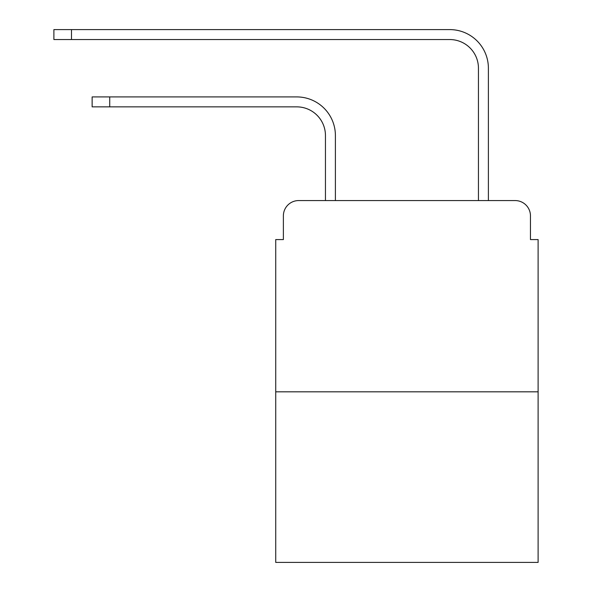 <?xml version="1.0" encoding="UTF-8"?>
<svg xmlns="http://www.w3.org/2000/svg" width="592" height="592" viewBox="0 0 592 592"><rect width="100%" height="100%" fill="white"/><g stroke="black" fill="none" stroke-linecap="round" stroke-linejoin="round"><path stroke-width="0.89" d="M283.376 215.873L283.376 239.582L283.376 215.873A15.296 15.296 0 0 1 298.679 200.57L325.452 200.57L325.452 135.546A28.69 28.69 0 0 0 296.762 106.863A28.69 28.69 0 0 1 325.452 135.546A28.69 28.69 0 0 0 296.762 106.863A28.69 28.69 0 0 1 325.452 135.546A28.69 28.69 0 0 0 296.762 106.863A28.69 28.69 0 0 1 325.452 135.546A28.69 28.69 0 0 0 296.762 106.863A28.69 28.69 0 0 1 325.452 135.546A28.69 28.69 0 0 0 296.762 106.863A28.69 28.69 0 0 1 325.452 135.546A28.69 28.69 0 0 0 296.762 106.863A28.69 28.69 0 0 1 325.452 135.546A28.69 28.69 0 0 0 296.762 106.863A28.69 28.69 0 0 1 325.452 135.546A28.69 28.69 0 0 0 296.762 106.863A28.69 28.69 0 0 1 325.452 135.546A28.69 28.69 0 0 0 296.762 106.863A28.69 28.69 0 0 1 325.452 135.546A28.69 28.69 0 0 0 296.762 106.863A28.69 28.69 0 0 1 325.452 135.546A28.69 28.69 0 0 0 296.762 106.863L92.137 106.863L92.137 96.918L109.727 96.918L109.727 106.863M538.113 391.815L275.731 391.815L275.731 562.4L538.113 562.4L538.113 239.582L530.462 239.582L530.462 215.873A15.296 15.296 0 0 0 515.166 200.57L298.679 200.57M275.731 391.815L275.731 239.582L283.376 239.582M109.727 96.918L296.762 96.918A38.628 38.628 0 0 1 335.398 135.546L335.398 200.57L335.398 135.546L335.398 200.57L335.398 135.546L335.398 200.57L335.398 135.546L335.398 200.57L335.398 135.546L335.398 200.57L335.398 135.546L335.398 200.57L335.398 135.546L335.398 200.57L335.398 135.546L335.398 200.57L335.398 135.546L335.398 200.57L335.398 135.546L335.398 200.57L335.398 135.546L335.398 200.57L347.252 200.57M466.585 200.57L478.447 200.57L478.447 68.228A28.69 28.69 0 0 0 449.757 39.546A28.69 28.69 0 0 1 478.447 68.228A28.69 28.69 0 0 0 449.757 39.546A28.69 28.69 0 0 1 478.447 68.228A28.69 28.69 0 0 0 449.757 39.546A28.69 28.69 0 0 1 478.447 68.228A28.69 28.69 0 0 0 449.757 39.546A28.69 28.69 0 0 1 478.447 68.228A28.69 28.69 0 0 0 449.757 39.546A28.69 28.69 0 0 1 478.447 68.228A28.69 28.69 0 0 0 449.757 39.546A28.69 28.69 0 0 1 478.447 68.228A28.69 28.69 0 0 0 449.757 39.546A28.69 28.69 0 0 1 478.447 68.228A28.69 28.69 0 0 0 449.757 39.546A28.69 28.69 0 0 1 478.447 68.228A28.69 28.69 0 0 0 449.757 39.546A28.69 28.69 0 0 1 478.447 68.228A28.69 28.69 0 0 0 449.757 39.546A28.69 28.69 0 0 1 478.447 68.228A28.69 28.69 0 0 0 449.757 39.546L53.887 39.546L53.887 29.6L71.484 29.6L71.484 39.546M71.484 29.6L449.757 29.6A38.628 38.628 0 0 1 488.393 68.228L488.393 200.57L488.393 68.228L488.393 200.57L488.393 68.228L488.393 200.57L488.393 68.228L488.393 200.57L488.393 68.228L488.393 200.57L488.393 68.228L488.393 200.57L488.393 68.228L488.393 200.57L488.393 68.228L488.393 200.57L488.393 68.228L488.393 200.57L488.393 68.228L488.393 200.57L488.393 68.228L488.393 200.57L515.166 200.57M530.462 239.582L530.462 215.873"/></g></svg>
